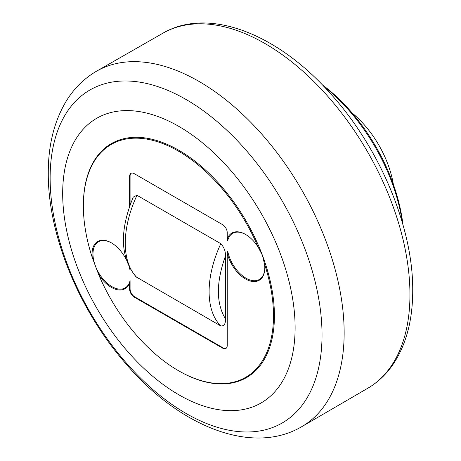 <?xml version="1.0" encoding="UTF-8"?>
<svg xmlns="http://www.w3.org/2000/svg" width="461" height="461" viewBox="0 0 461 461"><rect width="100%" height="100%" fill="white"/><g stroke="black" fill="none" stroke-linecap="round" stroke-linejoin="round"><path stroke-width="0.69" d="M402.361 222.663A138.058 79.707 -120 0 0 323.507 86.086M402.943 224.691A134.773 77.811 -120 0 0 322.043 84.57M393.348 184.36A75.466 43.57 -120 0 0 352.175 113.049M295.115 327.731A164.358 94.891 60 0 1 178.897 394.829A164.358 94.891 60 0 1 62.679 193.534A164.358 94.891 60 0 1 178.897 126.429A164.358 94.891 60 0 1 295.115 327.731M83.36 206.009L83.36 205.473A135.102 78.001 60 0 1 178.897 150.321A135.102 78.001 60 0 1 262.447 255.388A135.102 78.001 60 0 1 178.891 370.938L178.43 370.673A134.445 77.621 60 0 1 98.671 274.595L92.292 257.607A134.445 77.621 60 0 1 83.36 206.009A134.445 77.621 60 0 1 178.43 151.122A134.445 77.621 60 0 1 258.183 247.205L262.447 255.388L264.568 264.188A27.285 15.755 60 0 1 264.81 267.829A27.285 15.755 60 0 1 245.517 278.968A27.285 15.755 60 0 1 227.238 253.279L227.238 345.445A6.575 3.797 60 0 1 225.878 348.453A6.575 3.797 60 0 1 222.594 348.124L134.266 297.132A6.575 3.797 60 0 1 129.616 289.082L129.616 282.795A27.285 15.755 60 0 1 111.343 287.382A27.285 15.755 60 0 1 98.671 274.595M111.579 242.964A26.629 15.374 -120 0 0 95.341 265.87A26.629 15.374 -120 0 0 111.81 286.581A26.629 15.374 -120 0 0 130.083 280.616L130.083 288.811A6.575 3.797 -120 0 0 134.733 296.867L223.055 347.859A6.575 3.797 -120 0 0 226.103 348.303M92.292 257.607A27.285 15.755 60 0 1 111.343 242.832A27.285 15.755 60 0 1 125.813 258.725M129.414 267.743A27.285 15.755 60 0 1 129.616 268.521L129.616 268.123M130.083 268.953L130.083 270.163L129.616 268.521M136.076 276.848C120.194 257.653 119.266 231.047 133.287 197.037L136.975 195.285L220.819 243.696C224.225 247.494 225.746 251.666 225.383 256.218L225.383 318.724C225.752 323.685 224.23 326.1 220.819 325.973L136.076 276.842M227.238 253.279L227.705 251.095A26.629 15.374 -120 0 0 245.984 278.162A26.629 15.374 -120 0 0 264.81 267.559M245.753 234.551A26.629 15.374 -120 0 0 227.705 240.642L227.238 239A27.285 15.755 60 0 1 245.517 234.413A27.285 15.755 60 0 1 258.183 247.205M131.218 173.227A6.575 3.797 -120 0 0 130.083 176.085L130.083 205.133M130.083 280.616L129.616 282.795M129.616 206.453L129.616 176.356A6.575 3.797 60 0 1 130.982 173.342A6.575 3.797 60 0 1 134.266 173.67L222.594 224.663A6.575 3.797 60 0 1 227.238 232.719L227.238 239M264.568 264.188A134.445 77.621 60 0 1 178.43 370.673M322.026 334.974A192.26 111.003 60 0 1 186.077 413.465A192.26 111.003 60 0 1 50.128 177.998A192.26 111.003 60 0 1 186.077 99.501A192.26 111.003 60 0 1 322.026 334.974M344.148 332.796A205.237 118.494 60 0 1 300.814 427.22C250.951 455.681 178.482 425.584 125.79 363.648C78.987 310.218 47.863 234.672 48.278 173.18C48.203 145.203 54.208 121.151 66.303 101.011C73.893 88.696 83.654 78.946 95.588 71.749A205.237 118.494 60 0 1 199.025 81.436A205.237 118.494 60 0 1 344.148 332.796M409.95 294.585A204.972 118.339 -120 0 0 265.017 43.553A204.972 118.339 -120 0 0 163.776 32.696C209.847 6.725 278.749 34.563 331.344 94.568C380.273 148.938 413.246 227.884 412.722 290.632C412.722 318.96 406.683 342.765 394.61 362.052C387.713 372.828 379.086 381.374 368.725 387.689A204.972 118.339 -120 0 0 409.95 294.585M225.383 318.724C216.059 303.269 216.059 282.437 225.383 256.218M220.819 325.973A84.933 49.033 -60 0 1 220.819 243.696M136.975 277.562A84.933 49.033 -60 0 1 136.975 195.285M130.083 176.085L129.616 176.356M223.055 347.859L222.594 348.124M134.733 296.867L134.266 297.132M130.083 288.811L129.616 289.082M368.725 387.689L300.814 427.22M163.776 32.696L95.588 71.749"/></g></svg>
